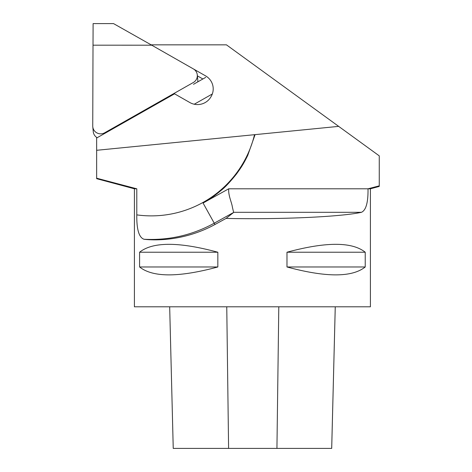 <?xml version="1.0" encoding="UTF-8"?>
<svg xmlns="http://www.w3.org/2000/svg" width="472" height="472" viewBox="0 0 472 472"><rect width="100%" height="100%" fill="white"/><g stroke="black" fill="none" stroke-linecap="round" stroke-linejoin="round"><path stroke-width="0.71" d="M96.648 138.013L96.648 150.297L338.666 126.372L226.448 44.84L151.128 44.84L205.585 75.88A15.34 15.104 -5.7 0 1 211.126 96.518L210.831 97.025A15.34 15.104 -5.7 0 1 189.862 102.548L174.552 93.822L96.648 138.013L96.648 137.387M197.379 75.856L202.877 78.989M338.666 126.372L379.258 155.86L379.258 185.785M96.648 150.297L96.648 178.204L136.791 188.8L136.791 214.878C136.585 229.463 139.01 237.593 144.06 239.269C157.164 240.773 185.673 240.478 214.961 224.495L226.058 218.424C280.415 219.592 340.825 216.86 361.434 212.311C366.001 210.335 368.201 202.5 368.024 188.8L370.408 188.8L379.258 186.428M370.408 188.8L370.408 306.8L134.408 306.8L134.408 188.8L136.791 188.8M255.075 134.644L247.729 155.412C243.393 164.232 241.316 167.324 236.271 174.28C229.964 182.08 224.938 187.437 221.203 190.346C214.099 196.234 208.052 200.464 203.06 203.025L228.725 188.8L368.024 188.8L379.258 185.844M286.982 266.975L286.982 252.225C325.957 241.699 352.041 241.699 365.228 252.225L365.228 266.975C352.041 277.501 325.957 277.501 286.982 266.975L365.228 266.975M139.588 266.975L139.588 252.225C152.775 241.699 178.858 241.699 217.834 252.225L217.834 266.975C178.858 277.501 152.775 277.501 139.588 266.975L217.834 266.975M228.725 188.8C228.123 195.414 231.805 202.541 232.336 206.925L233.646 212.441L226.058 218.424M286.982 252.225L365.228 252.225M139.588 252.225L217.834 252.225M144.06 239.269C168.97 240.525 192.358 235.168 214.241 223.197L233.646 212.441M113.545 23.606L151.766 45.2L93.013 45.182L93.108 23.6L113.545 23.606M151.766 45.2L193.367 68.918A7.965 7.841 -5.7 0 1 193.319 82.506L104.666 132.797A7.965 7.841 -5.7 0 1 92.742 126L93.013 45.182M92.777 126.785L93.267 131.712A7.965 7.841 -5.7 0 0 97.173 137.712M197.29 74.924L197.774 79.851A7.965 7.841 174.3 0 1 197.703 81.921M335.25 306.8L331.692 448.4L173.236 448.4L169.678 306.8L173.242 448.4M254.526 134.667A106.23 106.2 -119 0 1 136.791 214.878M361.434 212.311L233.717 212.311M203.06 203.025L214.961 224.495M104.666 132.797L104.725 133.428M276.934 448.4L278.793 306.8M228.595 448.4L226.761 306.8M134.408 188.8L96.642 178.681M194.257 104.224L212.323 93.981M193.496 84.305L205.733 77.367M331.704 448.4L335.262 306.8"/></g></svg>
